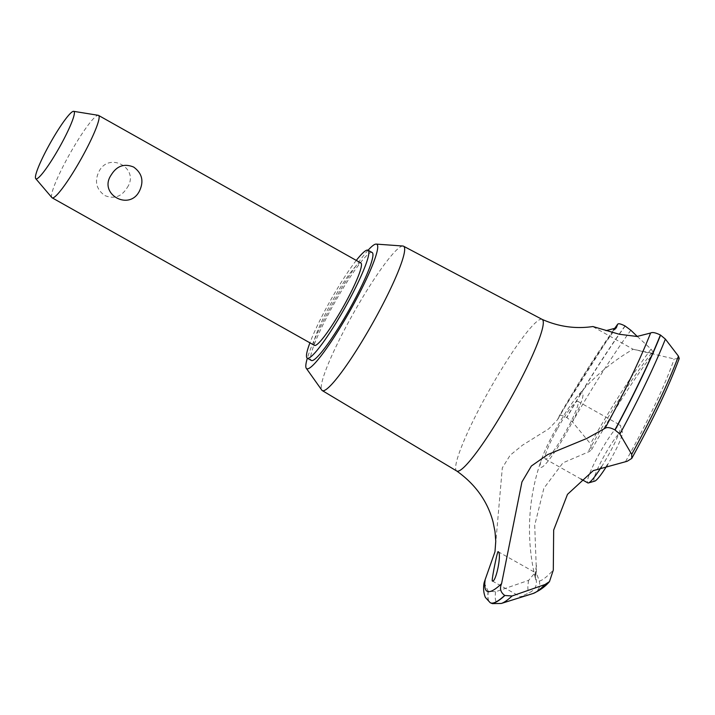 <?xml version="1.0" encoding="UTF-8"?>
<svg xmlns="http://www.w3.org/2000/svg" width="715" height="715" viewBox="0 0 715 715"><rect width="100%" height="100%" fill="white"/><g stroke="black" fill="none" stroke-linecap="round" stroke-linejoin="round"><path stroke-width="0.54" stroke-dasharray="3.58 2.68" d="M372.113 252.502A61.946 8.088 -60.6 0 0 333.646 304.411A61.946 8.088 -60.6 0 0 311.374 360.476M356.293 260.412A61.946 8.088 -60.6 0 0 329.552 302.114A61.946 8.088 -60.6 0 0 309.917 342.843M402.894 246.023A82.842 10.814 -60.6 0 0 352.102 315.628A82.842 10.814 -60.6 0 0 321.813 390.149M368.073 250.223A71.402 9.322 -60.6 0 0 332.404 304.09A71.402 9.322 -60.6 0 0 307.334 358.206M542.095 319.364A87.007 11.36 -60.6 0 0 542.015 319.328A87.007 11.36 -60.6 0 0 488.086 392.303A87.007 11.36 -60.6 0 0 456.697 470.988L456.733 471.006M484.126 582.689L488.148 591.162L495.602 591.752L528.68 580.33L536.393 571.035L534.713 525.221L543.874 488.3L562.928 462.855L589.312 451.558L591.582 449.735L590.474 443.774L572.456 421.904L566.709 417.524C562.24 415.192 559.657 414.843 558.951 416.488L557.593 419.669L548.834 428.786L522.504 445.186L510.179 455.196L502.305 467.914L494.986 551.748M592.878 326.532L605.998 330.652M637.306 336.47L651.079 349.135L653.644 353.04L651.526 353.139L633.097 349.251L674.182 358.948L679.25 358.456M613.667 329.973A176.936 23.095 -60.6 0 0 558.951 416.488L613.479 330.053M520.475 596.819L532.523 593.656C538.52 591.189 540.781 586.997 539.307 581.089C537.707 576.317 536.5 573.564 535.678 572.84C535.115 573.207 535.321 575.7 536.304 580.321C536.992 586.032 534.606 590.197 529.154 592.798L520.475 596.819M314.475 345.399A47.288 6.176 119.4 0 1 331.474 302.606A47.288 6.176 119.4 0 1 360.843 262.977M127.172 187.67C140.462 168.606 108.921 150.865 98.867 171.743C94.353 181.422 96.319 189.341 104.748 195.517C114.096 199.351 121.577 196.732 127.172 187.67M51.918 197.635A47.288 6.176 119.4 0 1 69.149 155.03A47.288 6.176 119.4 0 1 98.232 115.303M594.791 481.115A28.377 3.7 119.4 0 1 604.443 455.41A28.377 3.7 119.4 0 1 622.372 432.092A28.377 3.7 119.4 0 1 611.861 457.314A28.377 3.7 119.4 0 1 607.518 464.768M601.485 466.824A33.105 4.317 -60.6 0 0 608.394 455.178A33.105 4.317 -60.6 0 0 620.656 425.747A33.105 4.317 -60.6 0 0 620.298 425.219A33.105 4.317 -60.6 0 0 599.733 452.953A33.105 4.317 -60.6 0 0 587.837 482.911M557.244 429.045A33.105 4.317 -60.6 0 0 545.339 459.003A33.105 4.317 -60.6 0 0 565.905 431.27A33.105 4.317 -60.6 0 0 577.8 401.312A33.105 4.317 -60.6 0 0 557.244 429.045M498.096 551.685L535.678 572.84M539.307 581.089A143.411 18.715 -60.6 0 0 553.303 570.07M625.589 461.506A143.411 18.715 -60.6 0 0 626.045 460.683A143.411 18.715 -60.6 0 0 674.182 358.948M651.526 353.139A143.411 18.715 -60.6 0 0 588.525 451.067A143.411 18.715 -60.6 0 0 588.07 451.88M536.545 565.779A143.411 18.715 -60.6 0 0 535.392 578.39A143.411 18.715 -60.6 0 0 535.392 578.426A143.411 18.715 -60.6 0 0 536.304 580.321M582.296 392.919A42.641 5.568 -60.6 0 0 574.78 399.542A42.641 5.568 -60.6 0 0 542.265 457.341A42.641 5.568 -60.6 0 0 540.844 467.396A42.641 5.568 -60.6 0 0 567.147 431.592A42.641 5.568 -60.6 0 0 582.296 392.919M488.309 591.251A185.364 24.194 -60.6 0 0 490.383 602.79M488.148 591.162A185.364 24.194 -60.6 0 0 490.186 602.682M625.169 326.031A185.364 24.194 -60.6 0 0 566.87 417.623M625.008 325.942A185.364 24.194 -60.6 0 0 566.709 417.524M532.523 593.656A157.809 20.601 -60.6 0 0 533.113 593.495M495.602 591.752A182.316 23.801 -60.6 0 0 498.382 603.675A182.316 23.801 -60.6 0 0 501.304 603.46M528.68 580.33A157.809 20.601 -60.6 0 0 529.163 592.798M651.079 349.135A157.809 20.601 -60.6 0 0 590.474 443.774M630.836 330.25A182.316 23.801 -60.6 0 0 572.456 421.904M593.11 326.755L633.097 349.251A208.065 208.065 0 0 0 574.78 399.542M557.593 419.669C579.4 381.685 598.947 351.119 616.232 327.953M492.34 581L520.422 596.802M622.372 432.092L620.656 425.747M545.339 459.003L580.982 479.059M577.8 401.312L620.298 425.219M542.265 457.341A208.065 208.065 0 0 0 535.392 578.39M536.393 571.035L535.392 578.426M591.582 449.735C614.194 409.615 634.884 377.386 653.644 353.04"/><path stroke-width="1.07" d="M309.917 342.843A61.946 8.088 -60.6 0 0 307.289 358.179L311.374 360.476A61.946 8.088 -60.6 0 0 349.85 308.567A61.946 8.088 -60.6 0 0 372.113 252.502L368.028 250.196A61.946 8.088 -60.6 0 0 356.293 260.412M307.289 358.179A61.946 8.088 -60.6 0 0 345.765 306.27A61.946 8.088 -60.6 0 0 368.028 250.196M307.334 358.206A71.402 9.322 -60.6 0 0 306.297 368.323L321.813 390.149A82.842 10.814 -60.6 0 0 322.286 390.587A82.842 10.814 -60.6 0 0 373.775 321.187A82.842 10.814 -60.6 0 0 403.519 246.192A82.842 10.814 -60.6 0 0 402.894 246.023L376.188 244.092A71.402 9.322 -60.6 0 0 368.073 250.223M306.297 368.323A71.402 9.322 -60.6 0 0 351.083 308.88A71.402 9.322 -60.6 0 0 376.188 244.092M485.208 579.481L484.126 582.689C483.117 587.927 483.528 592.842 485.378 597.445L490.186 602.682A185.364 24.194 -60.6 0 0 490.213 602.7L490.383 602.79A185.364 24.194 -60.6 0 0 490.535 602.87A185.364 24.194 -60.6 0 0 491.169 603.111A185.364 24.194 -60.6 0 0 504.87 595.497L504.71 595.407C500.527 592.36 499.49 588.454 501.581 583.672A176.936 23.095 -60.6 0 1 485.208 579.481L494.986 551.748L495.763 541.291L495.012 531.611L493.073 521.977C487.585 501.34 475.457 484.341 456.697 470.988A87.007 11.36 -60.6 0 0 456.769 471.033A87.007 11.36 -60.6 0 0 457.18 471.194A87.007 11.36 -60.6 0 0 510.85 398.139A87.007 11.36 -60.6 0 0 542.095 319.364L403.519 246.192M501.573 583.681L521.95 481.937L531.37 466.019L547.663 454.615L586.711 438.501L605.033 428.303A176.936 23.095 -60.6 0 0 650.605 333.02L637.02 336.47L619.288 334.262L592.878 326.532C575.611 329.115 558.656 326.719 542.015 319.328M605.998 330.652L616.232 327.953L617.715 324.172L613.479 330.053M613.667 329.973A176.936 23.095 -60.6 0 1 617.581 324.547C617.939 323.162 620.414 323.627 625.008 325.942L630.836 330.25L637.306 336.47M605.024 428.303C606.999 426.98 610.297 427.507 614.918 429.894L619.896 434.068L631.702 454.347L631.774 458.395L627.189 461.273L593.253 470.631L567.487 494.36L553.669 530.083L553.303 570.07L549.486 581.59L545.027 584.521L512.083 595.979L504.87 595.497M490.213 602.7A185.364 24.194 -60.6 0 0 491.008 603.013A185.364 24.194 -60.6 0 0 504.71 595.407M492.394 581.027C491.142 581.375 497.399 551.077 498.033 551.658C502.136 552.337 496.022 582.636 492.394 581.027L492.34 581M73.636 111.326L98.232 115.303A47.288 6.176 119.4 0 1 98.518 115.401L360.843 262.977A47.288 6.176 119.4 0 1 343.844 305.779A47.288 6.176 119.4 0 1 314.475 345.399L52.15 197.823A47.288 6.176 119.4 0 1 51.918 197.635L35.75 178.67A38.681 5.05 -60.6 0 0 59.962 146.414A38.681 5.05 -60.6 0 0 73.636 111.326A38.681 5.05 -60.6 0 0 49.844 143.822A38.681 5.05 -60.6 0 0 35.75 178.67M98.518 115.401A47.288 6.176 119.4 0 1 81.519 158.194A47.288 6.176 119.4 0 1 52.15 197.823M111.236 174.916C116.831 165.844 124.303 163.234 133.66 167.069C142.088 173.236 144.055 181.163 139.541 190.842C129.478 211.712 97.937 193.971 111.236 174.916M580.982 479.059L587.837 482.911A33.105 4.317 -60.6 0 0 588.472 482.938A33.105 4.317 -60.6 0 0 601.485 466.824M607.518 464.768A28.377 3.7 119.4 0 1 594.791 481.115L588.472 482.938M614.918 429.894A185.364 24.194 -60.6 0 0 660.392 335.013C655.601 332.654 652.339 331.983 650.605 333.02M615.079 429.983A185.364 24.194 -60.6 0 0 660.562 335.112L660.392 335.013M631.774 458.395C653.313 419.151 669.142 385.832 679.25 358.456L678.428 356.142L665.379 339.107L660.562 335.112M549.486 581.59C545.331 586.523 539.879 590.492 533.113 593.495A157.809 20.601 -60.6 0 0 545.027 584.521M533.113 593.495L501.304 603.46A182.316 23.801 -60.6 0 0 512.083 595.979M619.896 434.068A182.316 23.801 -60.6 0 0 665.379 339.107M631.702 454.347A157.809 20.601 -60.6 0 0 678.428 356.142M490.535 602.87L492.412 603.621L501.304 603.46M322.286 390.587L456.769 471.033"/></g></svg>

